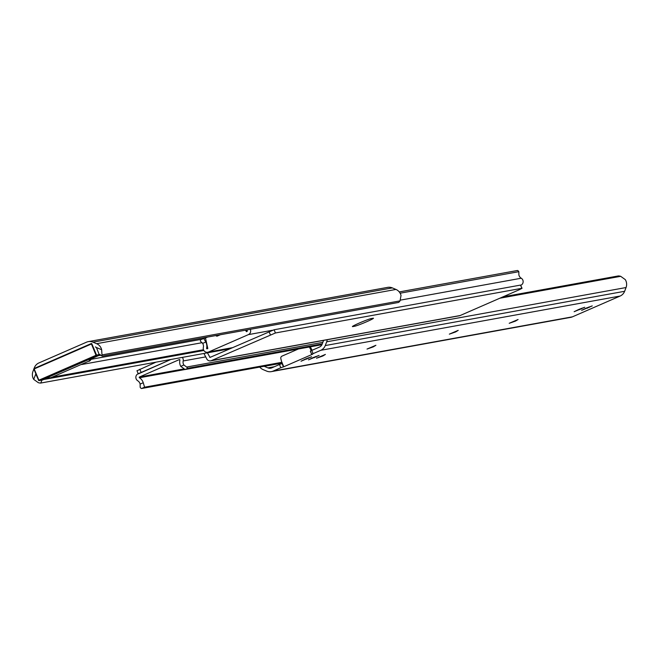 <?xml version="1.0" encoding="UTF-8"?>
<svg xmlns="http://www.w3.org/2000/svg" width="659" height="659" viewBox="0 0 659 659"><rect width="100%" height="100%" fill="white"/><g stroke="black" fill="none" stroke-linecap="round" stroke-linejoin="round"><path stroke-width="0.99" d="M34.07 368.529L34.383 367.706A8.748 8.41 79.7 0 1 38.865 362.961L86.527 342.178A8.748 8.41 79.7 0 1 92.968 342.153L96.609 343.693A8.699 8.369 79.7 0 1 101.667 349.748L101.972 354.913A6.557 1.524 112.9 0 0 102.326 356.082A6.557 1.524 112.9 0 0 102.565 356.099L398.382 302.473A6.557 1.524 112.9 0 0 400.038 300.883L401.018 295.479A8.699 8.369 79.7 0 0 395.96 289.433L392.327 287.892A8.748 8.41 79.7 0 0 387.673 287.365L88.322 341.626M99.039 354.633A6.557 1.524 -67.1 0 1 98.834 353.586L96.42 347.524A5.206 5 -100.3 0 0 95.374 346.922M41.912 380.086L40.784 383.044A6.557 0.956 -159.1 0 1 38.313 382.681L33.716 379.386A8.699 8.369 79.7 0 1 32.95 371.462L33.881 369.024A0.437 0.42 79.7 0 1 34.12 368.505M40.784 383.044L229.76 348.792M43.749 379.502L203.853 350.481M35.825 373.702A5.206 5 -100.3 0 0 35.784 373.974L37.925 378.744M47.629 377.22A4.374 4.201 -100.3 0 0 51.394 377.492L88.084 361.486A4.374 4.201 -100.3 0 0 90.505 358.521M51.394 377.492L88.084 361.486M91.494 358.092A4.374 4.201 79.7 0 1 89.023 361.321M52.341 377.319A4.374 4.201 79.7 0 1 50.965 377.648M137.13 370.696L155.994 362.162M282.25 363.002L141.603 388.497A4.374 1.17 -113.6 0 1 140.161 387.319L140.128 384.082A5.206 5 79.7 0 0 137.747 380.778A3.938 3.781 -100.3 0 1 138.126 373.768L170.936 359.452L138.299 373.908M207.412 352.845L210.007 357.409L274.095 329.755L275.429 332.976L211.35 360.63A3.715 3.575 79.7 0 1 206.778 358.933L203.936 353.471M274.095 329.755L520.528 285.083L522.043 288.312L519.185 289.779L460.139 315.537A3.715 3.575 79.7 0 1 459.381 315.768L210.583 360.868M354.699 326.238A10.387 0.634 157.4 0 0 365.407 322.276A10.387 0.634 157.4 0 0 373.455 318.248A10.387 0.634 157.4 0 0 373.043 318.239L371.157 318.577A10.387 0.634 157.4 0 0 360.448 322.548A10.387 0.634 157.4 0 0 352.4 326.576A10.387 0.634 157.4 0 0 352.812 326.584L354.699 326.238L354.328 325.348M275.429 332.976L521.87 288.304L520.528 285.083M205.707 338.092L203.763 338.446L205.773 342.029A8.699 8.369 79.7 0 1 206.621 348.281A0.437 0.42 -100.3 0 0 207.198 348.784L207.816 348.52L205.641 338.685A0.873 0.84 -100.3 0 1 206.127 337.696L207.569 337.062M245.477 330.192L246.433 331.675L247.051 331.403A0.437 0.42 -100.3 0 0 247.092 330.629A8.699 8.369 79.7 0 1 246.26 330.052M250.288 329.319A3.938 3.781 79.7 0 1 248.394 334.624L208.541 352.013A3.938 3.781 79.7 0 1 203.343 347.433A5.206 5 -100.3 0 0 202.659 343.388L200.46 341.247A4.374 1.17 -113.6 0 1 200.707 339.772A4.374 1.17 -113.6 0 1 200.781 339.747L203.647 338.495M520.874 285.232L520.874 285.232A3.938 3.781 79.7 0 0 521.253 278.222A5.206 5 -100.3 0 1 518.872 274.918L518.839 271.681A4.374 1.17 66.4 0 0 517.397 270.503L399.263 291.921M400.128 293.206L518.839 271.681M217.594 335.942L217.602 335.933A0.873 0.84 -100.3 0 1 217.437 335.859L216.704 335.406M203.763 338.446L200.707 339.772M215.757 335.579L216.49 336.032A0.873 0.84 79.7 0 0 217.248 336.09L220.32 334.756M246.606 330.307L247.224 331.263M47.885 377.368L91.444 358.364M140.128 384.082L143.242 382.722A8.699 8.369 -100.3 0 0 139.428 377.772A0.437 0.42 79.7 0 1 139.469 376.989L179.322 359.608A0.437 0.42 79.7 0 1 179.899 360.119A8.699 8.369 -100.3 0 0 180.739 366.363L183.861 365.004L186.662 367.038A4.374 1.17 66.4 0 0 188.095 368.216L185.113 369.518L180.739 366.363M183.861 365.004A5.206 5 79.7 0 1 183.177 360.959A3.938 3.781 -100.3 0 0 182.288 357.4M322.844 342.351L186.662 367.038M322.251 343.899L188.095 368.216M321.913 344.723L185.113 369.518M282.011 362.285L144.585 387.195L141.603 388.497M143.242 382.722L144.585 387.195M455.674 331.922L449.339 334.138L458.219 330.357L455.674 331.922M515.544 321.073L509.209 323.289L518.089 319.5L515.544 321.073M373.348 346.848L367.014 349.064L375.902 345.275L373.348 346.848M322.852 356L316.509 358.216L325.398 354.427L322.852 356M305.768 358.9L311.633 356.766L301.006 361.223L305.768 358.9M586.378 308.033L592.252 305.9L581.625 310.356L586.378 308.033M578.899 309.392L584.764 307.259L574.137 311.715L578.899 309.392M313.247 357.54L319.121 355.415L308.494 359.863L313.247 357.54M311.798 354.278L310.323 351.165L311.748 350.431L313.091 353.652L311.666 354.385L312.728 354.147L283.765 366.775L280.808 367.738L279.465 364.509L271.78 367.862A5.247 5.05 79.7 0 1 267.908 367.879L264.275 366.338A5.206 5 79.7 0 1 264.152 366.28M259.737 367.079A8.699 8.369 -100.3 0 0 263.04 369.567L266.673 371.108A8.748 8.41 -100.3 0 0 273.123 371.091L280.808 367.738M271.327 371.635L570.678 317.374A8.748 8.41 -100.3 0 0 572.473 316.822L620.135 296.039A8.748 8.41 -100.3 0 0 624.617 291.294L626.05 287.538A8.699 8.369 -100.3 0 0 625.284 279.614L620.687 276.319A6.557 0.956 20.9 0 0 618.216 275.956L503.006 296.838M313.091 353.652L320.785 350.3A8.748 8.41 -100.3 0 0 325.258 345.555L326.699 341.807A8.699 8.369 -100.3 0 0 327.21 339.723M279.465 364.509L282.044 363.554L283.386 366.783M298.338 348.998L282.036 356.107A2.183 2.101 -100.3 0 0 280.882 358.793L282.044 363.554M323.602 340.382A5.206 5 79.7 0 1 323.561 340.481L322.127 344.229A5.247 5.05 79.7 0 1 319.442 347.079L311.748 350.431M311.254 350.654L309.368 346.996M282.423 363.554L283.765 366.775M312.086 350.283L310.307 346.823M98.504 355.621L100.423 355.275M102.145 355.918L99.435 354.773M101.972 354.913L400.038 300.883M96.609 343.693L395.96 289.433M92.968 342.153L392.327 287.892M46.937 378.109L48.955 377.747M53.082 376.997L203.491 349.731M81.683 364.518L202.156 342.68M91.099 359.32L201.959 339.228M96.42 347.524L101.667 349.748M33.716 379.386L35.784 373.974M211.35 360.63L460.139 315.537M209.735 357.31L210.583 357.153M270.388 334.879L269.053 331.658M139.815 369.221L141.158 372.442M208.541 352.013L232.232 347.713M248.394 334.624L272.529 330.25M400.499 300.109L521.253 278.222M206.621 348.281L207.717 348.076M205.773 342.029L202.659 343.388M216.49 336.032L217.437 335.859M91.84 343.8L34.186 368.925L38.881 380.202L96.033 355.275L91.28 343.57L34.128 368.496L91.288 343.57A0.437 0.42 79.7 0 1 91.84 343.8L96.535 355.086L100.135 354.435M42.769 379.93A0.437 0.437 0 0 1 42.67 379.963A0.437 0.42 -100.3 0 0 42.761 379.93L48.255 377.533L42.769 379.93L39.161 380.581L96.321 355.654A0.437 0.42 -100.3 0 0 96.535 355.086L96.321 355.654L99.822 355.02L91.337 358.743L99.855 355.028M38.609 380.334L33.914 369.073L38.593 380.35A0.437 0.42 -100.3 0 0 39.161 380.581L38.609 380.35A0.437 0.437 0 0 0 39.079 380.614L42.67 379.963M34.128 368.496L33.897 369.065A0.437 0.437 0 0 1 34.128 368.496M183.457 369.015L139.469 376.989M205.707 356.881L183.177 360.959M184.915 369.526L139.428 377.772M572.473 316.822L273.123 371.091M620.135 296.039L320.785 350.3M620.687 276.319L499.81 298.23M626.05 287.538L326.699 341.807M624.617 291.294L325.258 345.555M282.266 363.076L264.275 366.338M274.474 366.692L267.908 367.879M315.9 357.063L315.677 356.527M314.359 357.738L314.121 357.17M581.551 308.906L581.329 308.379M580.002 309.582L579.772 309.013M589.031 307.555L588.816 307.02M587.49 308.223L587.251 307.662M308.42 358.422L308.198 357.886M306.872 359.089L306.641 358.529M625.119 289.976A0.437 0.437 0 0 1 624.93 290.471A0.437 0.42 -100.3 0 0 625.111 290.001M99.196 354.756L102.326 356.082M51.443 377.591L50.496 377.764M136.957 370.688L138.217 373.727M207.733 352.252L231.836 347.886M310.323 351.165L311.666 354.385"/></g></svg>
